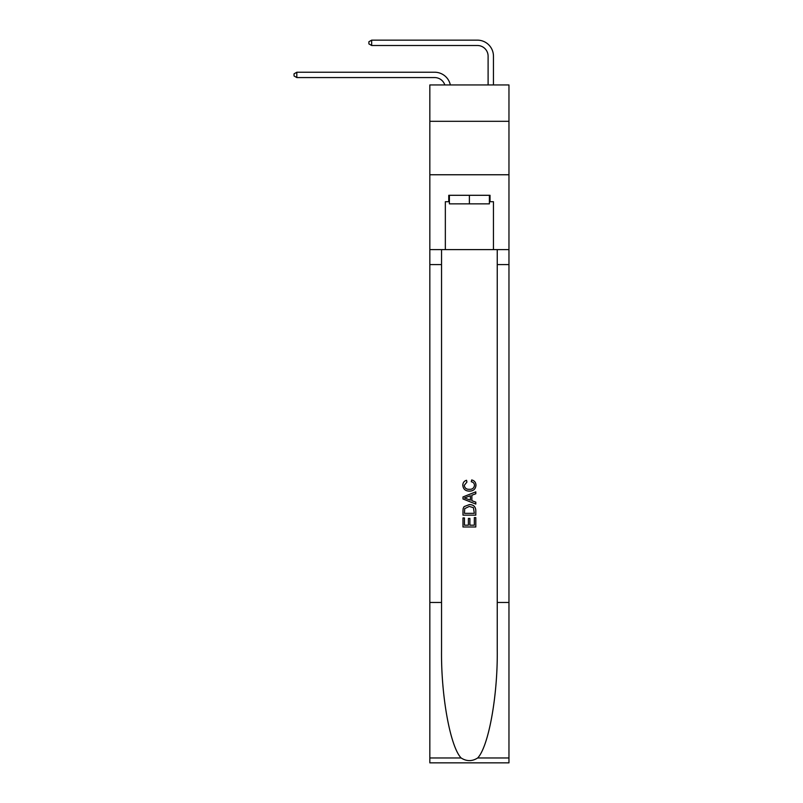 <?xml version="1.0" encoding="UTF-8"?>
<svg xmlns="http://www.w3.org/2000/svg" width="803" height="803" viewBox="0 0 803 803"><rect width="100%" height="100%" fill="white"/><g stroke="black" fill="none" stroke-linecap="round" stroke-linejoin="round"><path stroke-width="1.2" d="M508.961 121.303L508.961 84.947L429.836 84.947L429.836 121.303L508.961 121.303L508.961 174.763L429.836 174.763L429.836 121.303M434.644 77.57A10.69 10.69 -33.8 0 1 444.812 84.947A10.69 10.69 -37.4 0 0 434.644 77.57L296.819 77.57L294.039 75.974L294.039 73.836L296.819 72.23L434.644 72.23A16.04 16.04 146.2 0 1 450.342 84.947M488.104 84.947L488.104 56.19A10.69 10.69 15.4 0 0 477.414 45.5L371.669 45.5L368.888 43.894L368.888 41.756L371.669 40.15L477.414 40.15A16.04 16.04 37.2 0 1 493.454 56.19L493.454 84.947M489.388 195.3L489.388 203.852L449.399 203.852L449.399 195.3M469.394 195.3L469.394 203.852M474.322 517.614L474.322 525.182L469.885 525.182L474.322 525.182L474.322 517.614L475.808 517.614L475.808 526.989L462.98 526.989L462.98 517.935L462.98 526.989M468.4 518.437L468.4 525.182L464.455 525.182L468.4 525.182L468.4 518.437L469.885 518.437L469.885 525.182M464.074 506.623L463.16 508.49L464.074 506.623L469.323 504.615C473.429 504.595 475.587 506.573 475.808 510.547L475.808 515.145L462.98 515.145L462.98 510.758L462.98 515.145M471.702 479.943L471.281 481.75L471.702 479.943C474.422 480.646 475.838 482.392 475.968 485.183C475.627 489.117 473.399 491.105 469.293 491.125L469.293 491.125C465.359 491.045 463.19 489.067 462.809 485.213L462.809 485.213C462.879 482.683 464.124 481.027 466.543 480.274L466.924 482.081L464.295 485.303C464.676 488.073 466.342 489.408 469.293 489.318C472.294 489.479 474.021 488.154 474.493 485.343C474.352 483.346 473.278 482.151 471.281 481.75M477.675 757.972L508.961 757.972L508.961 762.85L429.836 762.85L429.836 602.461L441.54 602.461L441.54 650.149C440.977 695.719 450.222 746.639 461.123 757.972C466.633 761.485 472.154 761.485 477.675 757.972C488.575 746.639 497.82 695.719 497.248 650.149L497.248 249.613M462.98 496.937L462.98 498.974L475.808 504.063L462.98 498.974L462.98 496.937L475.808 491.837L462.98 496.937M497.248 602.461L508.961 602.461L508.961 174.763M429.836 602.461L429.836 174.763M441.54 249.613L441.54 602.461M508.961 757.972L508.961 602.461M429.836 249.613L445.344 249.613L445.344 201.714L449.399 201.714M489.388 201.714L490.031 201.714L490.031 195.3L448.757 195.3L448.757 201.714M490.031 201.714L493.454 201.714L493.454 249.613L508.961 249.613M445.344 249.613L493.454 249.613M475.808 491.837L475.808 493.755L471.863 495.22L471.863 500.691L475.808 502.146L475.808 504.063M466.824 498.834L470.377 500.139L470.377 495.762L464.455 497.95L466.824 498.834M470.377 495.762L470.377 500.139M462.98 510.758L463.16 508.49M473.419 507.657L474.322 513.338L473.419 507.657L469.293 506.422L464.716 508.61L464.455 513.338L474.322 513.338L464.455 513.338M462.98 517.935L464.455 517.935L464.455 525.182M296.819 77.57L296.819 72.23L434.644 72.23M488.104 56.19A10.69 10.69 -142.8 0 0 477.414 45.5A10.69 10.69 -142.8 0 1 488.104 56.19A10.69 10.69 -142.8 0 0 477.414 45.5A10.69 10.69 -142.8 0 1 488.104 56.19M371.669 40.15L371.669 45.5M497.248 264.589L508.961 264.589M441.54 264.589L429.836 264.589M429.836 757.972L461.123 757.972"/></g></svg>
